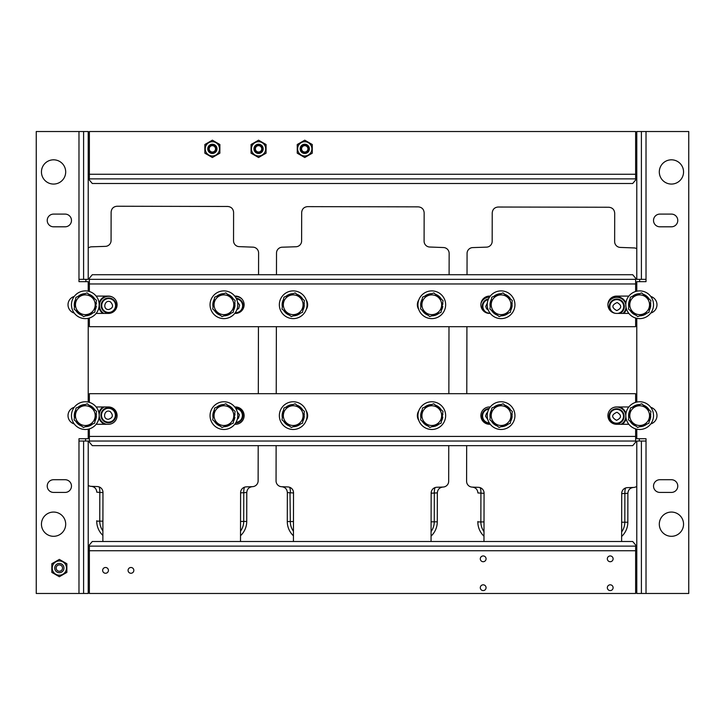 <?xml version="1.0" encoding="UTF-8"?>
<svg xmlns="http://www.w3.org/2000/svg" width="725" height="725" viewBox="0 0 725 725"><rect width="100%" height="100%" fill="white"/><g stroke="black" fill="none" stroke-linecap="round" stroke-linejoin="round"><path stroke-width="1.09" d="M653.524 415.624A13.857 13.857 0 0 1 632.735 427.623A13.857 13.857 0 0 1 632.735 403.626A13.857 13.857 0 0 1 653.524 415.624M99.189 304.754A13.857 13.857 0 0 1 78.4 316.762A13.857 13.857 0 0 1 78.4 292.755A13.857 13.857 0 0 1 99.189 304.754M514.94 304.754A13.857 13.857 0 0 1 494.151 316.762A13.857 13.857 0 0 1 494.151 292.755A13.857 13.857 0 0 1 514.94 304.754M445.648 304.754A13.857 13.857 0 0 1 424.859 316.762A13.857 13.857 0 0 1 424.859 292.755A13.857 13.857 0 0 1 445.648 304.754M653.524 304.754A13.857 13.857 0 0 1 632.735 316.762A13.857 13.857 0 0 1 632.735 292.755A13.857 13.857 0 0 1 653.524 304.754M514.94 415.624A13.857 13.857 0 0 1 494.151 427.623A13.857 13.857 0 0 1 494.151 403.626A13.857 13.857 0 0 1 514.94 415.624M237.773 415.624A13.857 13.857 0 0 1 216.983 427.623A13.857 13.857 0 0 1 216.983 403.626A13.857 13.857 0 0 1 237.773 415.624M99.189 415.624A13.857 13.857 0 0 1 78.4 427.623A13.857 13.857 0 0 1 78.4 403.626A13.857 13.857 0 0 1 99.189 415.624M237.773 304.754A13.857 13.857 0 0 1 216.983 316.762A13.857 13.857 0 0 1 216.983 292.755A13.857 13.857 0 0 1 237.773 304.754M307.065 415.624A13.857 13.857 0 0 1 286.275 427.623A13.857 13.857 0 0 1 286.275 403.626A13.857 13.857 0 0 1 307.065 415.624M307.065 304.754A13.857 13.857 0 0 1 286.275 316.762A13.857 13.857 0 0 1 286.275 292.755A13.857 13.857 0 0 1 307.065 304.754M445.648 415.353A13.857 13.857 0 0 1 425.104 427.759A13.857 13.857 0 0 1 424.632 403.762A13.857 13.857 0 0 1 445.648 415.353M650.107 305.307L650.742 305.307L650.642 306.358A11.083 11.083 0 0 1 649.31 310.237M646.963 313.109A11.083 11.083 0 0 1 639.74 315.846M636.079 315.248A11.083 11.083 0 0 1 630.107 310.363M628.793 306.892A11.083 11.083 0 0 1 630.025 299.28M632.381 296.407A11.083 11.083 0 0 1 639.595 293.67M643.256 294.268A11.083 11.083 0 0 1 649.228 299.144M650.543 302.615A11.083 11.083 0 0 1 650.742 304.21L650.289 304.21M650.642 306.358L649.935 306.358M650.126 416.177L650.742 416.177L650.642 417.228A11.083 11.083 0 0 1 649.247 421.207M646.863 424.053A11.083 11.083 0 0 1 639.622 426.708M635.961 426.073A11.083 11.083 0 0 1 630.043 421.125M628.765 417.645A11.083 11.083 0 0 1 630.088 410.042M632.472 407.196A11.083 11.083 0 0 1 639.713 404.541M643.374 405.175A11.083 11.083 0 0 1 649.292 410.123M650.57 413.603A11.083 11.083 0 0 1 650.742 415.072L650.316 415.072M650.642 417.228L649.935 417.228M511.515 416.286L512.149 416.295L512.04 417.346A11.083 11.083 0 0 1 510.663 421.207M508.279 424.053A11.083 11.083 0 0 1 501.038 426.708M497.377 426.073A11.083 11.083 0 0 1 491.459 421.125M490.182 417.645A11.083 11.083 0 0 1 491.505 410.042M493.888 407.196A11.083 11.083 0 0 1 501.129 404.541M504.79 405.175A11.083 11.083 0 0 1 510.708 410.123M511.986 413.603A11.083 11.083 0 0 1 512.158 415.198L511.705 415.189M512.04 417.346L511.333 417.337M442.096 417.02L442.794 417.011A11.083 11.083 0 0 1 441.434 421.098M439.087 423.98A11.083 11.083 0 0 1 431.864 426.708M428.203 426.11A11.083 11.083 0 0 1 422.231 421.234M420.917 417.763A11.083 11.083 0 0 1 422.149 410.151M424.497 407.269A11.083 11.083 0 0 1 431.719 404.541M435.381 405.13A11.083 11.083 0 0 1 441.353 410.015M442.667 413.486A11.083 11.083 0 0 1 442.848 414.854L442.449 414.863M95.773 416.177L96.407 416.177L96.298 417.228A11.083 11.083 0 0 1 94.975 421.098M92.619 423.98A11.083 11.083 0 0 1 85.405 426.708M81.744 426.11A11.083 11.083 0 0 1 75.772 421.234M74.457 417.763A11.083 11.083 0 0 1 75.69 410.151M78.037 407.269A11.083 11.083 0 0 1 85.26 404.541M88.921 405.13A11.083 11.083 0 0 1 94.893 410.015M96.207 413.486A11.083 11.083 0 0 1 96.407 415.072L95.954 415.072M96.298 417.228L95.6 417.228M442.06 306.358L442.767 306.358A11.083 11.083 0 0 1 441.371 310.336M438.987 313.191A11.083 11.083 0 0 1 431.747 315.846M428.085 315.203A11.083 11.083 0 0 1 422.167 310.264M420.89 306.775A11.083 11.083 0 0 1 422.213 299.171M424.596 296.326A11.083 11.083 0 0 1 431.837 293.67M435.498 294.305A11.083 11.083 0 0 1 441.416 299.253M442.694 302.742A11.083 11.083 0 0 1 442.866 304.21L442.44 304.21M303.648 416.177L304.282 416.177L304.183 417.228A11.083 11.083 0 0 1 302.851 421.098M300.503 423.98A11.083 11.083 0 0 1 293.281 426.708M289.619 426.11A11.083 11.083 0 0 1 283.647 421.234M282.333 417.763A11.083 11.083 0 0 1 283.566 410.151M285.913 407.269A11.083 11.083 0 0 1 293.136 404.541M296.797 405.13A11.083 11.083 0 0 1 302.769 410.015M304.083 413.486A11.083 11.083 0 0 1 304.282 415.072L303.829 415.072M304.183 417.228L303.476 417.228M234.184 417.228L234.891 417.228A11.083 11.083 0 0 1 233.559 421.098M231.212 423.98A11.083 11.083 0 0 1 223.989 426.708M220.328 426.11A11.083 11.083 0 0 1 214.355 421.234M213.041 417.763A11.083 11.083 0 0 1 214.274 410.151M216.621 407.269A11.083 11.083 0 0 1 223.844 404.541M227.505 405.13A11.083 11.083 0 0 1 233.477 410.015M234.791 413.486A11.083 11.083 0 0 1 234.991 415.072L234.538 415.072M511.524 305.307L512.158 305.307L512.058 306.358A11.083 11.083 0 0 1 510.726 310.237M508.379 313.109A11.083 11.083 0 0 1 501.156 315.846M497.495 315.248A11.083 11.083 0 0 1 491.523 310.363M490.209 306.892A11.083 11.083 0 0 1 491.441 299.28M493.788 296.407A11.083 11.083 0 0 1 501.011 293.67M504.673 294.268A11.083 11.083 0 0 1 510.645 299.144M511.959 302.615A11.083 11.083 0 0 1 512.158 304.21L511.705 304.21M512.058 306.358L511.352 306.358M95.627 306.158L96.334 306.14A11.083 11.083 0 0 1 95.075 310.046M92.782 312.964A11.083 11.083 0 0 1 85.623 315.837M81.952 315.312A11.083 11.083 0 0 1 75.88 310.554M74.494 307.11A11.083 11.083 0 0 1 75.59 299.47M77.874 296.552A11.083 11.083 0 0 1 85.043 293.67M88.713 294.196A11.083 11.083 0 0 1 94.785 298.963M96.162 302.407A11.083 11.083 0 0 1 96.389 303.993L95.936 304.002M303.648 305.307L304.282 305.307L304.183 306.358A11.083 11.083 0 0 1 302.851 310.237M300.503 313.109A11.083 11.083 0 0 1 293.281 315.846M289.619 315.248A11.083 11.083 0 0 1 283.647 310.363M282.333 306.892A11.083 11.083 0 0 1 283.566 299.28M285.913 296.407A11.083 11.083 0 0 1 293.136 293.67M296.797 294.268A11.083 11.083 0 0 1 302.769 299.144M304.083 302.615A11.083 11.083 0 0 1 304.282 304.21L303.829 304.21M304.183 306.358L303.476 306.358M234.356 305.307L234.991 305.307L234.891 306.358A11.083 11.083 0 0 1 233.559 310.237M231.212 313.109A11.083 11.083 0 0 1 223.989 315.846M220.328 315.248A11.083 11.083 0 0 1 214.355 310.363M213.041 306.892A11.083 11.083 0 0 1 214.274 299.28M216.621 296.407A11.083 11.083 0 0 1 223.844 293.67M227.505 294.268A11.083 11.083 0 0 1 233.477 299.144M234.791 302.615A11.083 11.083 0 0 1 234.991 304.21L234.538 304.21M234.891 306.358L234.184 306.358M632.019 298.51A9.878 9.878 0 0 1 648.902 301.256A9.878 9.878 0 0 1 638.082 314.505A9.878 9.878 0 0 1 632.019 298.51M650.887 300.503L648.966 312.348L637.737 316.598L628.448 309.013L630.369 297.168L641.598 292.909L650.887 300.503M632.091 409.29A9.878 9.878 0 0 1 648.938 412.226A9.878 9.878 0 0 1 637.973 425.348A9.878 9.878 0 0 1 632.091 409.29M650.941 411.492L648.875 423.318L637.61 427.451L628.403 419.757L630.46 407.93L641.725 403.798L650.941 411.492M493.507 409.29A9.878 9.878 0 0 1 510.355 412.226A9.878 9.878 0 0 1 499.389 425.348A9.878 9.878 0 0 1 493.507 409.29M512.357 411.492L510.291 423.318L499.027 427.451L489.819 419.757L491.876 407.93L503.141 403.798L512.357 411.492M77.566 298.664A9.878 9.878 0 0 1 94.495 301.074A9.878 9.878 0 0 1 83.937 314.532A9.878 9.878 0 0 1 77.566 298.664M96.47 300.286L94.776 312.167L83.638 316.635L74.195 309.231L75.889 297.35L87.027 292.873L96.47 300.286M424.143 409.38A9.878 9.878 0 0 1 441.027 412.126A9.878 9.878 0 0 1 430.206 425.367A9.878 9.878 0 0 1 424.143 409.38M443.011 411.374L441.09 423.219L429.862 427.469L420.572 419.875L422.494 408.03L433.722 403.78L443.011 411.374M216.267 298.51A9.878 9.878 0 0 1 233.151 301.256A9.878 9.878 0 0 1 222.33 314.505A9.878 9.878 0 0 1 216.267 298.51M235.136 300.503L233.214 312.348L221.986 316.598L212.697 309.013L214.618 297.168L225.847 292.909L235.136 300.503M285.559 298.51A9.878 9.878 0 0 1 302.443 301.256A9.878 9.878 0 0 1 291.622 314.505A9.878 9.878 0 0 1 285.559 298.51M304.428 300.503L302.506 312.348L291.278 316.598L281.989 309.013L283.91 297.168L295.138 292.909L304.428 300.503M285.559 409.38A9.878 9.878 0 0 1 302.443 412.126A9.878 9.878 0 0 1 291.622 425.367A9.878 9.878 0 0 1 285.559 409.38M304.428 411.374L302.506 423.219L291.278 427.469L281.989 419.875L283.91 408.03L295.138 403.78L304.428 411.374M493.435 298.51A9.878 9.878 0 0 1 510.318 301.256A9.878 9.878 0 0 1 499.498 314.505A9.878 9.878 0 0 1 493.435 298.51M512.303 300.503L510.382 312.348L499.153 316.598L489.864 309.013L491.786 297.168L503.014 292.909L512.303 300.503M216.267 409.38A9.878 9.878 0 0 1 233.151 412.126A9.878 9.878 0 0 1 222.33 425.367A9.878 9.878 0 0 1 216.267 409.38M235.136 411.374L233.214 423.219L221.986 427.469L212.697 419.875L214.618 408.03L225.847 403.78L235.136 411.374M424.216 298.428A9.878 9.878 0 0 1 441.063 301.355A9.878 9.878 0 0 1 430.097 314.487A9.878 9.878 0 0 1 424.216 298.428M443.057 300.63L440.999 312.448L429.735 316.58L420.527 308.886L422.584 297.06L433.849 292.936L443.057 300.63M77.684 409.38A9.878 9.878 0 0 1 94.567 412.126A9.878 9.878 0 0 1 83.747 425.367A9.878 9.878 0 0 1 77.684 409.38M96.552 411.374L94.631 423.219L83.402 427.469L74.113 419.875L76.034 408.03L87.263 403.78L96.552 411.374M204.858 153.183L204.858 144.52L212.371 140.179L219.874 144.52L219.874 153.183L212.371 157.515L204.858 153.183M216.358 148.852A3.997 3.997 0 0 0 210.368 145.39A3.997 3.997 0 0 0 210.368 152.304A3.997 3.997 0 0 0 216.358 148.852M212.371 141.719A7.132 7.132 0 0 1 218.542 152.413A7.132 7.132 0 0 1 206.19 152.413A7.132 7.132 0 0 1 212.371 141.719M216.983 148.852A4.622 4.622 0 0 0 210.06 144.846A4.622 4.622 0 0 0 210.06 152.848A4.622 4.622 0 0 0 216.983 148.852M297.25 153.183L297.25 144.52L304.754 140.179L312.267 144.52L312.267 153.183L304.754 157.515L297.25 153.183M308.75 148.852A3.997 3.997 0 0 0 302.76 145.39A3.997 3.997 0 0 0 302.76 152.304A3.997 3.997 0 0 0 308.75 148.852M304.754 141.719A7.132 7.132 0 0 1 310.934 152.413A7.132 7.132 0 0 1 298.582 152.413A7.132 7.132 0 0 1 304.754 141.719M309.376 148.852A4.622 4.622 0 0 0 302.443 144.846A4.622 4.622 0 0 0 302.443 152.848A4.622 4.622 0 0 0 309.376 148.852M251.058 153.183L251.058 144.52L258.562 140.179L266.066 144.52L266.066 153.183L258.562 157.515L251.058 153.183M262.559 148.852A3.997 3.997 0 0 0 256.568 145.39A3.997 3.997 0 0 0 256.568 152.304A3.997 3.997 0 0 0 262.559 148.852M258.562 141.719A7.132 7.132 0 0 1 264.734 152.413A7.132 7.132 0 0 1 252.382 152.413A7.132 7.132 0 0 1 258.562 141.719M263.184 148.852A4.622 4.622 0 0 0 256.251 144.846A4.622 4.622 0 0 0 256.251 152.848A4.622 4.622 0 0 0 263.184 148.852M304.754 153.473A4.622 4.622 0 0 0 308.759 146.541A4.622 4.622 0 0 0 300.757 146.541A4.622 4.622 0 0 0 304.754 153.473M304.754 152.023A3.172 3.172 0 0 0 307.509 147.266A3.172 3.172 0 0 0 302.008 147.266A3.172 3.172 0 0 0 304.754 152.023M258.562 153.473A4.622 4.622 0 0 0 262.559 146.541A4.622 4.622 0 0 0 254.566 146.541A4.622 4.622 0 0 0 258.562 153.473M258.562 152.023A3.172 3.172 0 0 0 261.308 147.266A3.172 3.172 0 0 0 255.807 147.266A3.172 3.172 0 0 0 258.562 152.023M212.371 153.473A4.622 4.622 0 0 0 216.367 146.541A4.622 4.622 0 0 0 208.365 146.541A4.622 4.622 0 0 0 212.371 153.473M212.371 152.023A3.172 3.172 0 0 0 215.117 147.266A3.172 3.172 0 0 0 209.616 147.266A3.172 3.172 0 0 0 212.371 152.023M59.35 575.197A7.132 7.132 0 0 0 65.522 564.503A7.132 7.132 0 0 0 53.17 564.503A7.132 7.132 0 0 0 59.35 575.197M63.963 568.065A4.622 4.622 0 0 1 57.039 572.07A4.622 4.622 0 0 1 57.039 564.068A4.622 4.622 0 0 1 63.963 568.065M51.838 572.397L51.838 563.733L59.35 559.401L66.854 563.733L66.854 572.397L59.35 576.737L51.838 572.397M63.474 570.149A4.622 4.622 0 0 0 59.088 563.452A4.622 4.622 0 0 0 55.481 570.593A4.622 4.622 0 0 0 63.474 570.149M62.178 569.497A3.172 3.172 0 0 0 59.169 564.893A3.172 3.172 0 0 0 56.686 569.805A3.172 3.172 0 0 0 62.178 569.497M646.02 441.027L641.398 441.027L641.398 593.476L646.02 593.476L646.02 438.725L636.777 438.725L636.777 429.182M636.777 402.067L636.777 318.311M636.777 291.205L636.777 281.663L646.02 281.663L646.02 279.352L636.777 279.352L636.777 131.524L641.398 131.524L641.398 279.352M646.02 593.476L688.75 593.476L688.75 131.524L641.398 131.524M650.751 296.443A8.664 8.664 0 0 1 650.751 313.073M650.751 407.305A8.664 8.664 0 0 1 650.751 423.935M671.423 512.058A12.126 12.126 0 0 1 681.926 530.247A12.126 12.126 0 0 1 660.928 530.247A12.126 12.126 0 0 1 671.423 512.058M659.877 226.807L671.423 226.807A6.353 6.353 0 0 0 677.775 220.454A6.353 6.353 0 0 0 671.423 214.102L659.877 214.102A6.353 6.353 0 0 0 653.524 220.454A6.353 6.353 0 0 0 659.877 226.807M659.877 492.42L671.423 492.42A6.353 6.353 0 0 0 677.775 486.067A6.353 6.353 0 0 0 671.423 479.723L659.877 479.723A6.353 6.353 0 0 0 653.524 486.067A6.353 6.353 0 0 0 659.877 492.42M671.423 159.817A12.126 12.126 0 0 1 681.926 178.006A12.126 12.126 0 0 1 660.928 178.006A12.126 12.126 0 0 1 671.423 159.817M641.398 441.027L636.777 441.027L636.777 593.476L641.398 593.476M78.98 441.027L83.602 441.027L83.602 593.476L78.98 593.476L78.98 438.725L88.223 438.725L88.223 429.182M78.98 593.476L36.25 593.476L36.25 131.524L83.602 131.524L83.602 279.352L88.223 279.352L88.223 131.524L83.602 131.524M88.223 291.205L88.223 281.663L78.98 281.663L78.98 279.352L83.602 279.352M74.249 296.443A8.664 8.664 0 0 0 74.249 313.073M88.223 402.067L88.223 318.311M74.249 407.305A8.664 8.664 0 0 0 74.249 423.935M53.578 159.817A12.126 12.126 0 0 0 43.074 178.006A12.126 12.126 0 0 0 64.072 178.006A12.126 12.126 0 0 0 53.578 159.817M65.123 492.42L53.578 492.42A6.353 6.353 0 0 1 47.225 486.067A6.353 6.353 0 0 1 53.578 479.723L65.123 479.723A6.353 6.353 0 0 1 71.476 486.067A6.353 6.353 0 0 1 65.123 492.42M65.123 226.807L53.578 226.807A6.353 6.353 0 0 1 47.225 220.454A6.353 6.353 0 0 1 53.578 214.102L65.123 214.102A6.353 6.353 0 0 1 71.476 220.454A6.353 6.353 0 0 1 65.123 226.807M53.578 512.058A12.126 12.126 0 0 0 43.074 530.247A12.126 12.126 0 0 0 64.072 530.247A12.126 12.126 0 0 0 53.578 512.058M83.602 441.027L88.223 441.027L88.223 593.476L83.602 593.476M635.626 174.254L635.626 131.524L89.374 131.524L89.374 178.876L635.626 178.876L635.626 174.254L89.374 174.254M89.374 178.876L89.374 180.027L92.283 183.498L632.717 183.498L635.626 180.027L635.626 178.876M635.626 291.504L635.626 278.192L632.717 274.73L92.283 274.73L89.374 278.192L89.374 291.504M89.374 318.012L89.374 326.694L635.626 326.694L635.626 318.012M628.847 296.099L616.567 296.099A8.664 8.664 0 0 0 607.912 304.754A8.664 8.664 0 0 0 616.567 313.417L628.847 313.417M96.153 313.417L108.433 313.417A8.664 8.664 0 0 0 117.087 304.754A8.664 8.664 0 0 0 108.433 296.09L96.153 296.09M490.263 296.09L489.538 296.09A8.664 8.664 0 0 0 480.874 304.754A8.664 8.664 0 0 0 489.538 313.417L490.263 313.417M306.231 300.005A8.664 8.664 0 0 1 306.231 309.493M418.769 309.493A8.664 8.664 0 0 1 418.769 300.005M234.737 313.417L235.462 313.417A8.664 8.664 0 0 0 244.126 304.754A8.664 8.664 0 0 0 235.462 296.09L234.737 296.09M635.626 279.352L89.374 279.352M89.374 428.883L89.374 442.187L92.283 445.648L632.717 445.648L635.626 442.187L635.626 428.883M635.626 402.366L635.626 393.684L89.374 393.684L89.374 402.366M96.153 424.279L108.433 424.279A8.664 8.664 0 0 0 117.087 415.624A8.664 8.664 0 0 0 108.433 406.961L96.153 406.961M628.847 406.961L616.567 406.961A8.664 8.664 0 0 0 607.912 415.624A8.664 8.664 0 0 0 616.567 424.288L628.847 424.288M234.737 424.288L235.462 424.288A8.664 8.664 0 0 0 244.126 415.624A8.664 8.664 0 0 0 235.462 406.961L234.737 406.961M418.769 420.364A8.664 8.664 0 0 1 418.769 410.876M306.231 410.876A8.664 8.664 0 0 1 306.231 420.364M490.263 406.961L489.538 406.961A8.664 8.664 0 0 0 480.874 415.624A8.664 8.664 0 0 0 489.538 424.288L490.263 424.288M89.374 441.027L635.626 441.027M89.374 550.746L89.374 593.476L635.626 593.476L635.626 546.124L89.374 546.124L89.374 550.746L635.626 550.746M607.332 558.83A2.891 2.891 0 0 1 611.664 556.329A2.891 2.891 0 0 1 611.664 561.331A2.891 2.891 0 0 1 607.332 558.83M102.651 570.376A2.891 2.891 0 0 1 106.983 567.874A2.891 2.891 0 0 1 106.983 572.877A2.891 2.891 0 0 1 102.651 570.376M128.062 570.376A2.891 2.891 0 0 1 132.394 567.874A2.891 2.891 0 0 1 132.394 572.877A2.891 2.891 0 0 1 128.062 570.376M480.294 558.83A2.891 2.891 0 0 1 484.626 556.329A2.891 2.891 0 0 1 484.626 561.331A2.891 2.891 0 0 1 480.294 558.83M480.294 587.703A2.891 2.891 0 0 1 484.626 585.202A2.891 2.891 0 0 1 484.626 590.195A2.891 2.891 0 0 1 480.294 587.703M607.332 587.703A2.891 2.891 0 0 1 611.664 585.202A2.891 2.891 0 0 1 611.664 590.195A2.891 2.891 0 0 1 607.332 587.703M635.626 546.124L635.626 544.973L632.717 541.502L92.283 541.502L89.374 544.973L89.374 546.124M418.361 301.355A9.235 9.235 0 0 0 417.5 303.177M276.47 274.73L276.515 253.025A5.836 5.836 0 0 1 282.161 247.207L295.981 246.754A5.836 5.836 0 0 0 301.618 240.936L301.682 212.452C302.053 208.936 304.002 206.997 307.527 206.634L418.334 206.861C421.85 207.241 423.79 209.19 424.152 212.706L424.098 241.189A5.836 5.836 0 0 0 429.708 247.026L443.528 247.542A5.836 5.836 0 0 1 449.147 253.378L449.101 274.73M448.757 445.648L448.684 481.228A5.836 5.836 0 0 1 443.038 487.046L436.803 487.254A5.836 5.836 0 0 0 431.157 493.073L431.058 541.502M448.993 326.694L448.857 393.684M293.426 541.502A5.836 5.836 0 0 1 293.426 541.367L293.525 492.792A5.836 5.836 0 0 0 287.907 486.946L281.672 486.72A5.836 5.836 0 0 1 276.053 480.874L276.125 445.648M276.234 393.684L276.37 326.694M287.907 486.946L281.726 486.72C285.17 487.164 287.037 489.112 287.345 492.556L290.372 492.819A5.836 1.504 92.1 0 0 289.474 487.218M431.103 521.819L437.275 521.828L437.338 492.864C437.655 489.42 439.54 487.481 442.984 487.046C439.54 487.481 437.655 489.42 437.338 492.864L437.338 492.864C437.655 489.42 439.54 487.481 442.984 487.046L436.803 487.254L442.984 487.046C439.54 487.481 437.655 489.42 437.338 492.864L431.157 493.218M289.202 492.719L289.71 492.764L289.202 492.719M293.525 492.937L290.009 492.792L290.308 521.529L287.29 521.529L287.345 492.556M435.236 487.517A5.836 1.504 -91.9 0 0 434.32 493.118L434.257 521.828A16.566 16.566 0 0 1 431.085 531.543M293.435 535.811A19.593 19.593 0 0 1 287.29 521.529M437.275 521.828A19.593 19.593 0 0 1 431.076 536.092M489.185 408.51A7.504 7.504 0 0 0 482.034 416.268A7.504 7.504 0 0 0 489.692 423.518M488.849 409.118A6.933 6.933 0 0 0 482.605 416.25A6.933 6.933 0 0 0 489.312 422.938M621.171 424.288A9.235 9.235 0 0 0 623.119 409.752A9.235 9.235 0 0 0 612.498 407.985M616.585 408.764A7.504 7.504 0 0 0 610.06 420.011A7.504 7.504 0 0 0 623.065 420.038A7.504 7.504 0 0 0 616.585 408.764M623.5 416.286A6.933 6.933 0 0 0 613.114 410.268A6.933 6.933 0 0 0 613.096 422.267A6.933 6.933 0 0 0 623.5 416.286M625.811 304.545A9.235 9.235 0 0 0 607.958 303.875M622.993 313.417A9.235 9.235 0 0 0 626.019 307.137M619.857 313.417A7.504 7.504 0 0 0 616.812 299.053A7.504 7.504 0 0 0 611.148 311.505M617.809 313.417A6.933 6.933 0 0 0 617.328 299.652A6.933 6.933 0 0 0 609.942 305.515A6.933 6.933 0 0 0 615.235 313.309M489.556 297.069A9.235 9.235 0 0 0 480.974 303.44M488.523 298.899A7.504 7.504 0 0 0 485.134 312.212M488.242 299.543A6.933 6.933 0 0 0 482.895 307.237A6.933 6.933 0 0 0 490.109 313.218M467.027 274.73L467.072 253.415A5.836 5.836 0 0 1 472.709 247.597L486.529 247.143A5.836 5.836 0 0 0 492.175 241.325L492.23 212.842C492.61 209.326 494.559 207.386 498.075 207.024L608.882 207.25C612.398 207.631 614.338 209.579 614.7 213.096L614.646 241.579A5.836 5.836 0 0 0 620.265 247.415L634.085 247.932A5.836 5.836 0 0 1 636.777 248.702M636.777 486.357A5.836 5.836 0 0 1 633.596 487.436L627.352 487.644A5.836 5.836 0 0 0 621.715 493.462L621.615 541.502M639.649 279.352L639.64 281.663M639.323 438.725L639.314 441.027M483.974 541.502L484.073 493.181A5.836 5.836 0 0 0 478.464 487.336L472.22 487.109A5.836 5.836 0 0 1 466.601 481.264L466.673 445.648M466.782 393.684L466.918 326.694M622.24 424.288A9.815 9.815 0 0 0 626.119 418.542M625.974 413.468A9.815 9.815 0 0 0 619.685 406.961M489.964 296.489A9.815 9.815 0 0 0 482.533 299.661M623.817 313.417A9.815 9.815 0 0 0 626.382 308.687M625.929 302.959A9.815 9.815 0 0 0 608.918 300.703M633.532 487.436C630.088 487.871 628.213 489.81 627.886 493.254L627.886 493.254C628.213 489.81 630.088 487.871 633.532 487.436C630.088 487.871 628.213 489.81 627.886 493.254L627.886 493.254C628.213 489.81 630.088 487.871 633.532 487.436L627.352 487.644M484.073 493.326L477.902 492.946C477.594 489.502 475.718 487.553 472.283 487.109M484.019 521.928L480.865 521.918L480.92 493.208A5.836 1.504 92.1 0 0 480.022 487.608M625.784 487.907A5.836 1.504 -91.9 0 0 624.868 493.507L621.715 493.607M627.832 522.217L627.886 493.254L624.868 493.507L624.814 522.217L627.832 522.217A19.593 19.593 0 0 1 621.624 536.482M477.838 521.511L477.838 521.918A19.593 19.593 0 0 0 483.992 536.201M104.318 406.961A9.235 9.235 0 0 0 106.566 424.279M108.442 407.731A7.504 7.504 0 0 0 101.917 418.978A7.504 7.504 0 0 0 114.922 419.005A7.504 7.504 0 0 0 108.442 407.731M115.357 415.253A6.933 6.933 0 0 0 104.98 409.226A6.933 6.933 0 0 0 104.953 421.225A6.933 6.933 0 0 0 115.357 415.253M235.652 423.001A7.504 7.504 0 0 0 242.975 415.407A7.504 7.504 0 0 0 235.48 407.985M236.006 422.403A6.933 6.933 0 0 0 242.395 415.507A6.933 6.933 0 0 0 235.852 408.574M241.824 298.872A9.235 9.235 0 0 0 235.09 296.561M234.873 313.245A7.504 7.504 0 0 0 243.165 306.43A7.504 7.504 0 0 0 236.178 298.292M235.272 312.702A6.933 6.933 0 0 0 242.621 305.796A6.933 6.933 0 0 0 236.477 298.899M112.665 297.205A9.235 9.235 0 0 0 100.539 301.111A9.235 9.235 0 0 0 103.856 313.417M108.668 298.011A7.504 7.504 0 0 0 102.143 309.258A7.504 7.504 0 0 0 115.148 309.285A7.504 7.504 0 0 0 108.668 298.011M115.583 305.533A6.933 6.933 0 0 0 105.198 299.516A6.933 6.933 0 0 0 105.179 311.514A6.933 6.933 0 0 0 115.583 305.533M88.223 248.041A5.836 5.836 0 0 1 91.604 246.817L105.424 246.364A5.836 5.836 0 0 0 111.07 240.546L111.124 212.062C111.505 208.546 113.453 206.607 116.97 206.244L227.777 206.471C231.293 206.852 233.233 208.8 233.595 212.316L233.541 240.8A5.836 5.836 0 0 0 239.159 246.636L252.98 247.153A5.836 5.836 0 0 1 258.598 252.989L258.553 274.73M258.2 445.648L258.127 480.838A5.836 5.836 0 0 1 252.49 486.656L246.246 486.865A5.836 5.836 0 0 0 240.609 492.683L240.51 541.258A5.836 5.836 0 0 1 240.501 541.502M258.444 326.694L258.308 393.684M85.577 441.027L85.586 438.725M85.903 281.663L85.912 279.352M88.223 485.433A5.836 5.836 0 0 0 91.114 486.33L97.358 486.557A5.836 5.836 0 0 1 102.968 492.402L102.868 540.977A5.836 5.836 0 0 0 102.896 541.502M98.999 417.944A9.815 9.815 0 0 0 104.627 424.279M103.14 406.961A9.815 9.815 0 0 0 98.908 412.842M98.981 307.173A9.815 9.815 0 0 0 102.814 313.417M105.922 296.09A9.815 9.815 0 0 0 99.108 303.24M97.358 486.557L91.178 486.33C94.613 486.774 96.488 488.722 96.797 492.166L99.814 492.429A5.836 1.504 92.1 0 0 98.917 486.828M252.427 486.656C248.983 487.091 247.107 489.031 246.781 492.474L246.781 492.474C247.107 489.031 248.983 487.091 252.427 486.656C248.983 487.091 247.107 489.031 246.781 492.474L246.781 492.474C247.107 489.031 248.983 487.091 252.427 486.656L246.246 486.865M244.678 487.127A5.836 1.504 -91.9 0 0 243.763 492.728L240.609 492.828M246.727 521.438L246.781 492.474L243.763 492.728L243.709 521.438L246.727 521.438A19.593 19.593 0 0 1 240.519 535.702M96.733 520.731L96.733 521.139A19.593 19.593 0 0 0 102.887 535.422M646.02 279.352L646.02 131.524M78.98 279.352L78.98 131.524M89.374 283.964L635.626 283.964M635.626 436.414L89.374 436.414M293.462 521.538L290.308 521.529A16.566 16.566 0 0 0 293.444 531.262M484.001 531.652A16.566 16.566 0 0 1 480.865 521.918L477.838 521.918M621.651 522.208L624.814 522.217A16.566 16.566 0 0 1 621.633 531.933M102.968 492.547L99.814 492.429L99.76 521.139L96.733 521.139M102.914 521.148L99.76 521.139A16.566 16.566 0 0 0 102.896 530.872M240.546 521.429L243.709 521.438A16.566 16.566 0 0 1 240.528 531.153M487.834 419.675L485.496 416.132L486.593 413.241L487.59 412.471M616.558 420.319C611.257 417.355 611.383 414.673 616.957 412.253C621.796 415.18 621.669 417.872 616.558 420.319M616.785 310.599C611.474 307.645 611.61 304.962 617.183 302.533C622.023 305.47 621.896 308.161 616.785 310.599M488.278 310.064L486.557 308.768L485.723 306.421L487.327 303.068M108.424 419.277C101.745 419.295 104.672 408.492 110.273 411.637C113.526 415.28 112.901 417.827 108.424 419.277M237.256 411.873L239.44 414.745L238.489 418.171L237.338 419.077M237.537 302.189L239.658 305.035L238.715 308.46L236.885 309.647M108.641 309.566C101.971 309.584 104.898 298.782 110.499 301.926C113.743 305.56 113.127 308.107 108.641 309.566"/></g></svg>
